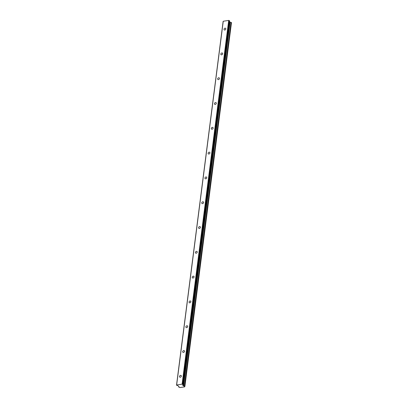 <?xml version="1.0" encoding="UTF-8"?>
<svg xmlns="http://www.w3.org/2000/svg" width="408" height="408" viewBox="0 0 408 408"><rect width="100%" height="100%" fill="white"/><g stroke="black" fill="none" stroke-linecap="round" stroke-linejoin="round"><path stroke-width="0.61" d="M179.53 376.446A1.051 0.785 -47.9 0 0 179.734 377.084A1.051 0.785 -47.9 0 0 180.693 377.099A1.051 0.785 -47.9 0 0 181.341 376.166A1.051 0.785 -47.9 0 0 181.137 375.523A1.051 0.785 -47.9 0 0 180.183 375.508A1.051 0.785 -47.9 0 0 179.53 376.446M224.007 29.233A1.051 0.785 -47.9 0 0 224.211 29.871A1.051 0.785 -47.9 0 0 225.17 29.886A1.051 0.785 -47.9 0 0 225.823 28.953A1.051 0.785 -47.9 0 0 225.619 28.31A1.051 0.785 -47.9 0 0 224.66 28.295A1.051 0.785 -47.9 0 0 224.007 29.233M220.83 54.035A1.051 0.785 -47.9 0 0 221.034 54.672A1.051 0.785 -47.9 0 0 221.993 54.687A1.051 0.785 -47.9 0 0 222.646 53.749A1.051 0.785 -47.9 0 0 222.442 53.111A1.051 0.785 -47.9 0 0 221.483 53.096A1.051 0.785 -47.9 0 0 220.83 54.035M217.653 78.836A1.051 0.785 -47.9 0 0 217.857 79.473A1.051 0.785 -47.9 0 0 218.816 79.489A1.051 0.785 -47.9 0 0 219.468 78.55A1.051 0.785 -47.9 0 0 219.264 77.913A1.051 0.785 -47.9 0 0 218.306 77.897A1.051 0.785 -47.9 0 0 217.653 78.836M214.475 103.632A1.051 0.785 -47.9 0 0 214.679 104.275A1.051 0.785 -47.9 0 0 215.638 104.29A1.051 0.785 -47.9 0 0 216.291 103.352A1.051 0.785 -47.9 0 0 216.087 102.714A1.051 0.785 -47.9 0 0 215.128 102.699A1.051 0.785 -47.9 0 0 214.475 103.632M211.303 128.433A1.051 0.785 -47.9 0 0 211.502 129.076A1.051 0.785 -47.9 0 0 212.461 129.091A1.051 0.785 -47.9 0 0 213.114 128.153A1.051 0.785 -47.9 0 0 212.91 127.515A1.051 0.785 -47.9 0 0 211.951 127.5A1.051 0.785 -47.9 0 0 211.303 128.433M208.126 153.235A1.051 0.785 -47.9 0 0 208.33 153.872A1.051 0.785 -47.9 0 0 209.284 153.893A1.051 0.785 -47.9 0 0 209.936 152.954A1.051 0.785 -47.9 0 0 209.732 152.317A1.051 0.785 -47.9 0 0 208.774 152.301A1.051 0.785 -47.9 0 0 208.126 153.235M204.949 178.036A1.051 0.785 -47.9 0 0 205.153 178.673A1.051 0.785 -47.9 0 0 206.106 178.694A1.051 0.785 -47.9 0 0 206.759 177.755A1.051 0.785 -47.9 0 0 206.555 177.118A1.051 0.785 -47.9 0 0 205.596 177.103A1.051 0.785 -47.9 0 0 204.949 178.036M201.771 202.837A1.051 0.785 -47.9 0 0 201.975 203.475A1.051 0.785 -47.9 0 0 202.929 203.495A1.051 0.785 -47.9 0 0 203.582 202.557A1.051 0.785 -47.9 0 0 203.378 201.919A1.051 0.785 -47.9 0 0 202.424 201.904A1.051 0.785 -47.9 0 0 201.771 202.837M198.594 227.639A1.051 0.785 -47.9 0 0 198.798 228.276A1.051 0.785 -47.9 0 0 199.752 228.296A1.051 0.785 -47.9 0 0 200.404 227.358A1.051 0.785 -47.9 0 0 200.201 226.721A1.051 0.785 -47.9 0 0 199.247 226.705A1.051 0.785 -47.9 0 0 198.594 227.639M195.417 252.44A1.051 0.785 -47.9 0 0 195.621 253.077A1.051 0.785 -47.9 0 0 196.574 253.093A1.051 0.785 -47.9 0 0 197.227 252.159A1.051 0.785 -47.9 0 0 197.023 251.522A1.051 0.785 -47.9 0 0 196.07 251.501A1.051 0.785 -47.9 0 0 195.417 252.44M192.239 277.241A1.051 0.785 -47.9 0 0 192.443 277.879A1.051 0.785 -47.9 0 0 193.397 277.894A1.051 0.785 -47.9 0 0 194.05 276.961A1.051 0.785 -47.9 0 0 193.846 276.323A1.051 0.785 -47.9 0 0 192.892 276.303A1.051 0.785 -47.9 0 0 192.239 277.241M189.062 302.042A1.051 0.785 -47.9 0 0 189.266 302.68A1.051 0.785 -47.9 0 0 190.22 302.695A1.051 0.785 -47.9 0 0 190.873 301.762A1.051 0.785 -47.9 0 0 190.669 301.124A1.051 0.785 -47.9 0 0 189.715 301.104A1.051 0.785 -47.9 0 0 189.062 302.042M185.885 326.844A1.051 0.785 -47.9 0 0 186.089 327.481A1.051 0.785 -47.9 0 0 187.042 327.496A1.051 0.785 -47.9 0 0 187.695 326.563A1.051 0.785 -47.9 0 0 187.491 325.926A1.051 0.785 -47.9 0 0 186.538 325.905A1.051 0.785 -47.9 0 0 185.885 326.844M182.708 351.645A1.051 0.785 -47.9 0 0 182.911 352.283A1.051 0.785 -47.9 0 0 183.865 352.298A1.051 0.785 -47.9 0 0 184.518 351.365A1.051 0.785 -47.9 0 0 184.314 350.727A1.051 0.785 -47.9 0 0 183.36 350.707A1.051 0.785 -47.9 0 0 182.708 351.645M184.651 386.57L184.605 386.901L179.938 387.549A0.668 0.301 -172.7 0 0 179.163 387.37L178.745 386.998A0.668 0.301 -172.7 0 0 179.005 386.799A0.668 0.301 -172.7 0 0 178.944 386.651L178.265 385.907L176.521 385.188L223.13 21.41L176.521 385.188M228.709 20.4L182.111 384.147L176.644 384.994L223.242 21.247L228.709 20.4L229.097 20.487L182.498 384.234L183.003 384.673L182.692 385.223L183.615 385.922A0.668 0.301 -172.7 0 0 184.411 386.116L231.01 22.369L184.411 386.116M231.142 22.389L231.479 22.695L184.829 386.493A0.668 0.301 -172.7 0 0 184.569 386.687A0.668 0.301 -172.7 0 0 184.62 386.825L184.635 386.85M231.479 22.695L184.885 386.458L184.544 386.136M182.498 384.234L182.177 384.158L228.776 20.41M223.13 21.41L176.644 384.994M182.56 384.249L229.097 20.487M229.158 20.502L229.587 20.885L182.988 384.632M229.602 20.925L183.003 384.673L229.587 20.885M229.505 21.67L230.132 22.144L183.539 385.892M183.615 385.922L230.132 22.144M230.214 22.175A0.668 0.301 -172.7 0 0 231.01 22.369M184.86 386.325L231.458 22.578M231.351 22.481L184.753 386.228M178.745 386.998L178.821 386.412M229.969 22.088L183.376 385.835M230.056 22.124L183.457 385.871"/></g></svg>
